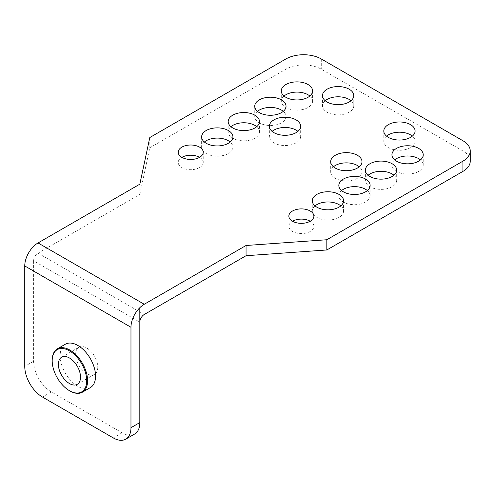 <?xml version="1.0" encoding="UTF-8"?>
<svg xmlns="http://www.w3.org/2000/svg" width="495" height="495" viewBox="0 0 495 495"><rect width="100%" height="100%" fill="white"/><g stroke="black" fill="none" stroke-linecap="round" stroke-linejoin="round"><path stroke-width="0.37" stroke-dasharray="2.48 1.86" d="M139.831 184.171L139.831 194.393L38.028 253.168A6.262 3.614 120 0 0 33.604 260.834L139.819 322.158M134.634 434.041A25.035 14.454 60 0 1 122.117 432.803L51.307 391.916A25.035 14.454 60 0 1 33.604 361.257L33.604 260.834M90.375 387.591A25.035 14.454 60 0 1 71.082 380.878A25.035 14.454 60 0 1 60.155 355.688A25.035 14.454 60 0 1 65.34 344.223M52.192 360.286A25.035 14.454 -120 0 0 69.894 390.945M97.775 367.185A15.648 9.034 60 0 1 94.533 374.35A15.648 9.034 60 0 1 82.479 370.155A15.648 9.034 60 0 1 75.648 354.408A15.648 9.034 60 0 1 78.884 347.243A15.648 9.034 60 0 1 90.944 351.438A15.648 9.034 60 0 1 97.775 367.185M386.546 136.125A15.648 9.034 0 0 0 383.804 141.236A15.648 9.034 0 0 0 388.383 147.628A15.648 9.034 0 0 0 405.436 149.583A15.648 9.034 0 0 0 415.095 141.236A15.648 9.034 0 0 0 412.354 136.125M139.831 194.393L149.793 147.758L285.887 69.189A25.035 14.454 180 0 1 321.292 69.189L462.918 150.95A25.035 14.454 180 0 1 470.25 161.172M325.215 100.72A15.648 9.034 0 0 0 322.474 105.831A15.648 9.034 0 0 0 327.053 112.217A15.648 9.034 0 0 0 344.105 114.178A15.648 9.034 0 0 0 353.764 105.831A15.648 9.034 0 0 0 351.023 100.72M368.125 175.23A15.648 9.034 0 0 0 365.384 180.341A15.648 9.034 0 0 0 369.963 186.733A15.648 9.034 0 0 0 387.016 188.688A15.648 9.034 0 0 0 396.681 180.341A15.648 9.034 0 0 0 393.933 175.23M257.48 111.35A15.648 9.034 0 0 0 254.739 116.461A15.648 9.034 0 0 0 259.318 122.853A15.648 9.034 0 0 0 276.371 124.808A15.648 9.034 0 0 0 286.036 116.461A15.648 9.034 0 0 0 283.288 111.35M394.682 159.904A15.648 9.034 0 0 0 391.935 165.014A15.648 9.034 0 0 0 396.52 171.4A15.648 9.034 0 0 0 413.572 173.361A15.648 9.034 0 0 0 423.231 165.014A15.648 9.034 0 0 0 420.49 159.904M284.037 96.024A15.648 9.034 0 0 0 281.29 101.135A15.648 9.034 0 0 0 285.875 107.52A15.648 9.034 0 0 0 302.928 109.475A15.648 9.034 0 0 0 312.586 101.135A15.648 9.034 0 0 0 309.845 96.024M333.438 166.79A15.648 9.034 0 0 0 330.691 171.901A15.648 9.034 0 0 0 335.276 178.287A15.648 9.034 0 0 0 352.329 180.248A15.648 9.034 0 0 0 361.987 171.901A15.648 9.034 0 0 0 359.24 166.79M272.108 131.379A15.648 9.034 0 0 0 269.36 136.49A15.648 9.034 0 0 0 273.945 142.882A15.648 9.034 0 0 0 290.998 144.837A15.648 9.034 0 0 0 300.657 136.49A15.648 9.034 0 0 0 297.916 131.379M341.575 190.563A15.648 9.034 0 0 0 338.828 195.674A15.648 9.034 0 0 0 343.412 202.065A15.648 9.034 0 0 0 360.465 204.02A15.648 9.034 0 0 0 370.124 195.674A15.648 9.034 0 0 0 367.377 190.563M230.93 126.683A15.648 9.034 0 0 0 228.183 131.794A15.648 9.034 0 0 0 232.768 138.185A15.648 9.034 0 0 0 249.82 140.141A15.648 9.034 0 0 0 259.479 131.794A15.648 9.034 0 0 0 256.732 126.683M204.373 142.016A15.648 9.034 0 0 0 201.626 147.126A15.648 9.034 0 0 0 206.211 153.512A15.648 9.034 0 0 0 223.264 155.473A15.648 9.034 0 0 0 232.922 147.126A15.648 9.034 0 0 0 230.181 142.016M199.572 157.348L199.572 157.348A12.517 7.227 0 0 1 203.241 162.459A12.517 7.227 0 0 1 195.513 169.135A12.517 7.227 0 0 1 181.869 167.57A12.517 7.227 0 0 1 178.206 162.459A12.517 7.227 0 0 1 181.869 157.348M310.216 221.228L310.216 221.228A12.517 7.227 0 0 1 313.886 226.339A12.517 7.227 0 0 1 306.158 233.015A12.517 7.227 0 0 1 292.514 231.45A12.517 7.227 0 0 1 288.851 226.339A12.517 7.227 0 0 1 292.514 221.228M315.018 205.895A15.648 9.034 0 0 0 312.271 211.006A15.648 9.034 0 0 0 316.856 217.392A15.648 9.034 0 0 0 333.908 219.353A15.648 9.034 0 0 0 343.567 211.006A15.648 9.034 0 0 0 340.826 205.895M149.793 137.536L149.793 147.758M33.604 361.257L24.75 366.368M38.028 253.168L144.249 314.492M462.918 150.95L462.918 140.735M321.292 58.967L321.292 69.189M285.887 69.189L285.887 58.967M51.307 391.916L42.452 397.027M122.117 432.803L113.268 437.914M77.276 384.312L94.533 374.35M61.627 357.211L78.884 347.243M415.095 131.014L415.095 141.236M383.804 131.014L383.804 141.236M322.474 95.609L322.474 105.831M353.764 95.609L353.764 105.831M365.384 170.125L365.384 180.341M396.681 170.125L396.681 180.341M254.739 106.239L254.739 116.461M286.036 106.239L286.036 116.461M391.935 154.793L391.935 165.014M423.231 154.793L423.231 165.014M281.29 90.913L281.29 101.135M312.586 90.913L312.586 101.135M330.691 161.679L330.691 171.901M361.987 161.679L361.987 171.901M269.36 126.268L269.36 136.49M300.657 126.268L300.657 136.49M338.828 185.452L338.828 195.674M370.124 185.452L370.124 195.674M228.183 121.572L228.183 131.794M259.479 121.572L259.479 131.794M201.626 136.905L201.626 147.126M232.922 136.905L232.922 147.126M178.206 152.237L178.206 162.459M203.241 152.237L203.241 162.459M288.851 216.117L288.851 226.339M313.886 216.117L313.886 226.339M312.271 200.784L312.271 211.006M343.567 200.784L343.567 211.006"/><path stroke-width="0.74" d="M25.511 260.395A18.779 10.841 -60 0 1 38.028 242.946L139.831 184.171L149.793 137.536L285.887 58.967A25.035 14.454 0 0 1 321.292 58.967L462.918 140.735A25.035 14.454 0 0 1 470.25 150.95A25.035 14.454 0 0 1 462.918 161.172L462.918 171.394L326.824 249.969L246.052 255.717L144.249 314.492A6.262 3.614 -60 0 0 139.819 322.158L139.819 307.704A18.779 10.841 120 0 0 130.971 327.269L130.971 427.692A25.035 14.454 -120 0 1 125.786 439.152A25.035 14.454 -120 0 1 113.268 437.914L42.452 397.027A25.035 14.454 -120 0 1 24.75 366.368L24.75 265.945A18.779 10.841 120 0 1 25.511 260.395L25.511 260.395M246.052 255.717L246.052 245.495L144.249 304.27A18.779 10.841 120 0 0 139.819 307.704L139.819 422.582A25.035 14.454 60 0 1 134.634 434.041L125.786 439.152M57.377 348.827L65.34 344.223A25.035 14.454 60 0 1 84.633 350.93A25.035 14.454 60 0 1 95.56 376.126A25.035 14.454 60 0 1 90.375 387.591L82.411 392.189A25.035 14.454 -120 0 0 87.596 380.729A25.035 14.454 -120 0 0 76.669 355.534A25.035 14.454 -120 0 0 57.377 348.827A25.035 14.454 -120 0 0 52.192 360.286L52.192 360.793A24.41 14.095 -120 0 0 69.448 390.691A24.41 14.095 -120 0 0 86.712 380.729A24.41 14.095 -120 0 0 69.448 350.831A24.41 14.095 -120 0 0 52.192 360.793L52.192 360.286M69.448 390.691L69.894 390.945A25.035 14.454 -120 0 0 82.411 392.189M58.385 364.376A15.648 9.034 -120 0 0 65.216 380.123A15.648 9.034 -120 0 0 77.276 384.312A15.648 9.034 -120 0 0 80.518 377.147A15.648 9.034 -120 0 0 73.687 361.4A15.648 9.034 -120 0 0 61.627 357.211A15.648 9.034 -120 0 0 58.385 364.376M246.052 245.495L326.824 239.747L462.918 161.172M349.185 89.218A15.648 9.034 180 0 1 353.764 95.609A15.648 9.034 180 0 1 344.105 103.956A15.648 9.034 180 0 1 327.053 101.995A15.648 9.034 180 0 1 322.474 95.609A15.648 9.034 180 0 1 332.133 87.262A15.648 9.034 180 0 1 349.185 89.218M392.096 163.734A15.648 9.034 180 0 1 396.681 170.125A15.648 9.034 180 0 1 387.016 178.466A15.648 9.034 180 0 1 369.963 176.511A15.648 9.034 180 0 1 365.384 170.125A15.648 9.034 180 0 1 375.043 161.778A15.648 9.034 180 0 1 392.096 163.734M281.451 99.854A15.648 9.034 180 0 1 286.036 106.239A15.648 9.034 180 0 1 276.371 114.586A15.648 9.034 180 0 1 259.318 112.631A15.648 9.034 180 0 1 254.739 106.239A15.648 9.034 180 0 1 264.398 97.899A15.648 9.034 180 0 1 281.451 99.854M418.652 148.401A15.648 9.034 180 0 1 423.231 154.793A15.648 9.034 180 0 1 413.572 163.14A15.648 9.034 180 0 1 396.52 161.178A15.648 9.034 180 0 1 391.935 154.793A15.648 9.034 180 0 1 401.6 146.446A15.648 9.034 180 0 1 418.652 148.401M308.008 84.521A15.648 9.034 180 0 1 312.586 90.913A15.648 9.034 180 0 1 302.928 99.26A15.648 9.034 180 0 1 285.875 97.298A15.648 9.034 180 0 1 281.29 90.913A15.648 9.034 180 0 1 290.955 82.566A15.648 9.034 180 0 1 308.008 84.521M357.402 155.294A15.648 9.034 180 0 1 361.987 161.679A15.648 9.034 180 0 1 352.329 170.026A15.648 9.034 180 0 1 335.276 168.065A15.648 9.034 180 0 1 330.691 161.679A15.648 9.034 180 0 1 340.35 153.332A15.648 9.034 180 0 1 357.402 155.294M296.072 119.883A15.648 9.034 180 0 1 300.657 126.268A15.648 9.034 180 0 1 290.998 134.615A15.648 9.034 180 0 1 273.945 132.66A15.648 9.034 180 0 1 269.36 126.268A15.648 9.034 180 0 1 279.019 117.921A15.648 9.034 180 0 1 296.072 119.883M365.539 179.066A15.648 9.034 180 0 1 370.124 185.452A15.648 9.034 180 0 1 360.465 193.799A15.648 9.034 180 0 1 343.412 191.843A15.648 9.034 180 0 1 338.828 185.452A15.648 9.034 180 0 1 348.486 177.105A15.648 9.034 180 0 1 365.539 179.066M254.894 115.186A15.648 9.034 180 0 1 259.479 121.572A15.648 9.034 180 0 1 249.82 129.919A15.648 9.034 180 0 1 232.768 127.964A15.648 9.034 180 0 1 228.183 121.572A15.648 9.034 180 0 1 237.841 113.225A15.648 9.034 180 0 1 254.894 115.186M228.344 130.519A15.648 9.034 180 0 1 232.922 136.905A15.648 9.034 180 0 1 223.264 145.252A15.648 9.034 180 0 1 206.211 143.29A15.648 9.034 180 0 1 201.626 136.905A15.648 9.034 180 0 1 211.291 128.558A15.648 9.034 180 0 1 228.344 130.519M199.572 147.126A12.517 7.227 180 0 1 203.241 152.237A12.517 7.227 180 0 1 195.513 158.914A12.517 7.227 180 0 1 181.869 157.348A12.517 7.227 180 0 1 178.206 152.237A12.517 7.227 180 0 1 185.928 145.561A12.517 7.227 180 0 1 199.572 147.126M310.216 211.006A12.517 7.227 180 0 1 313.886 216.117A12.517 7.227 180 0 1 306.158 222.793A12.517 7.227 180 0 1 292.514 221.228A12.517 7.227 180 0 1 288.851 216.117A12.517 7.227 180 0 1 296.573 209.441A12.517 7.227 180 0 1 310.216 211.006M338.988 194.399A15.648 9.034 180 0 1 343.567 200.784A15.648 9.034 180 0 1 333.908 209.131A15.648 9.034 180 0 1 316.856 207.176A15.648 9.034 180 0 1 312.271 200.784A15.648 9.034 180 0 1 321.936 192.437A15.648 9.034 180 0 1 338.988 194.399M410.516 124.629A15.648 9.034 180 0 1 415.095 131.014A15.648 9.034 180 0 1 405.436 139.361A15.648 9.034 180 0 1 388.383 137.406A15.648 9.034 180 0 1 383.804 131.014A15.648 9.034 180 0 1 393.463 122.667A15.648 9.034 180 0 1 410.516 124.629M412.354 136.125A15.648 9.034 0 0 0 410.516 134.85A15.648 9.034 0 0 0 386.546 136.125M470.25 150.95L470.25 161.172A25.035 14.454 180 0 1 462.918 171.394M351.023 100.72A15.648 9.034 0 0 0 349.185 99.439A15.648 9.034 0 0 0 325.215 100.72M393.933 175.23A15.648 9.034 0 0 0 392.096 173.955A15.648 9.034 0 0 0 368.125 175.23M283.288 111.35A15.648 9.034 0 0 0 281.451 110.076A15.648 9.034 0 0 0 257.48 111.35M420.49 159.904A15.648 9.034 0 0 0 418.652 158.623A15.648 9.034 0 0 0 394.682 159.904M309.845 96.024A15.648 9.034 0 0 0 308.008 94.743A15.648 9.034 0 0 0 284.037 96.024M359.24 166.79A15.648 9.034 0 0 0 357.402 165.509A15.648 9.034 0 0 0 333.438 166.79M297.916 131.379A15.648 9.034 0 0 0 296.072 130.105A15.648 9.034 0 0 0 272.108 131.379M367.377 190.563A15.648 9.034 0 0 0 365.539 189.288A15.648 9.034 0 0 0 341.575 190.563M256.732 126.683A15.648 9.034 0 0 0 254.894 125.408A15.648 9.034 0 0 0 230.93 126.683M230.181 142.016A15.648 9.034 0 0 0 228.344 140.735A15.648 9.034 0 0 0 204.373 142.016M199.572 157.348A12.517 7.227 0 0 0 181.869 157.348M310.216 221.228A12.517 7.227 0 0 0 292.514 221.228M340.826 205.895A15.648 9.034 0 0 0 338.988 204.621A15.648 9.034 0 0 0 315.018 205.895M326.824 239.747L326.824 249.969M130.971 327.269L24.75 265.945M144.249 304.27L38.028 242.946M139.819 422.582L130.971 427.692"/></g></svg>
